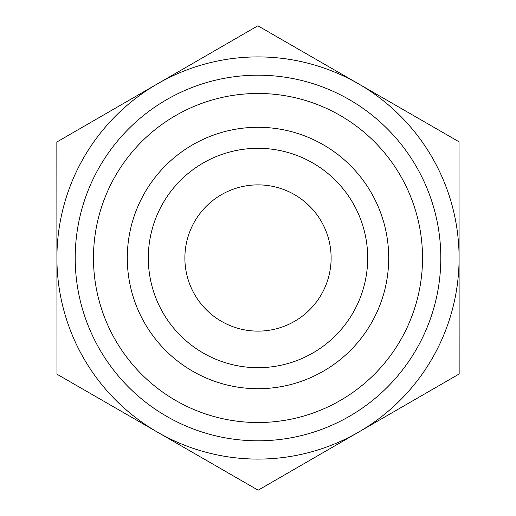 <?xml version="1.0" encoding="UTF-8"?>
<svg xmlns="http://www.w3.org/2000/svg" width="516" height="516" viewBox="0 0 516 516"><rect width="100%" height="100%" fill="white"/><g stroke="black" fill="none" stroke-linecap="round" stroke-linejoin="round"><path stroke-width="0.77" d="M56.979 374.216L56.844 142.016L157.354 83.908A201.092 201.092 0 0 0 157.554 432.208L56.979 374.216M258.135 490.2L157.554 432.208A201.092 201.092 0 0 0 358.646 432.092L258.135 490.2M459.156 373.984L358.646 432.092A201.092 201.092 0 0 0 459.092 258L459.156 373.984M459.092 257.884A201.092 201.092 0 0 0 157.354 83.908L257.865 25.8L459.021 141.784L459.092 258M148.311 258A109.689 109.689 0 0 0 258 367.689A109.689 109.689 0 0 0 367.689 258A109.689 109.689 0 0 0 258 148.311A109.689 109.689 0 0 0 148.311 258M127.291 258A130.709 130.709 0 0 1 258 127.291A130.709 130.709 0 0 1 388.709 258A130.709 130.709 0 0 1 258 388.709A130.709 130.709 0 0 1 127.291 258M367.689 258A109.689 109.689 0 0 0 203.156 163.011A109.689 109.689 0 0 0 203.156 352.989A109.689 109.689 0 0 0 367.689 258M184.876 258A73.124 73.124 0 0 0 258 331.124A73.124 73.124 0 0 0 331.124 258A73.124 73.124 0 0 0 258 184.876A73.124 73.124 0 0 0 184.876 258M440.812 258A182.812 182.812 0 0 0 166.597 99.685A182.812 182.812 0 0 0 166.597 416.315A182.812 182.812 0 0 0 440.812 258M422.527 258A164.527 164.527 0 0 1 175.737 400.487A164.527 164.527 0 0 1 175.737 115.513A164.527 164.527 0 0 1 422.527 258"/></g></svg>
